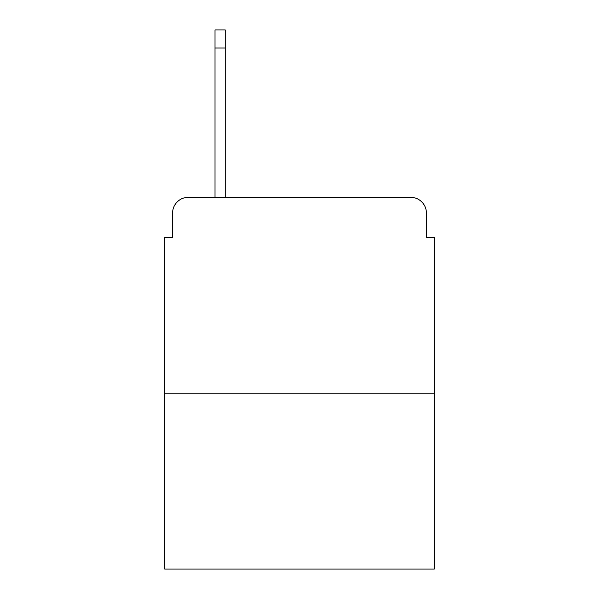 <?xml version="1.0" encoding="UTF-8"?>
<svg xmlns="http://www.w3.org/2000/svg" width="599" height="599" viewBox="0 0 599 599"><rect width="100%" height="100%" fill="white"/><g stroke="black" fill="none" stroke-linecap="round" stroke-linejoin="round"><path stroke-width="0.9" d="M172.587 213.057L172.587 237.414L172.587 213.057A15.716 15.716 0 0 1 188.303 197.341L215.019 197.341L215.019 29.95L225.239 29.95L225.239 48.025L215.019 48.025M434.275 393.805L164.725 393.805L164.725 569.05L434.275 569.05L434.275 237.414L426.413 237.414L426.413 213.057A15.716 15.716 0 0 0 410.697 197.341L188.303 197.341M164.725 393.805L164.725 237.414L172.587 237.414M225.239 48.025L225.239 197.341L238.2 197.341M360.8 197.341L410.697 197.341M426.413 237.414L426.413 213.057"/></g></svg>
